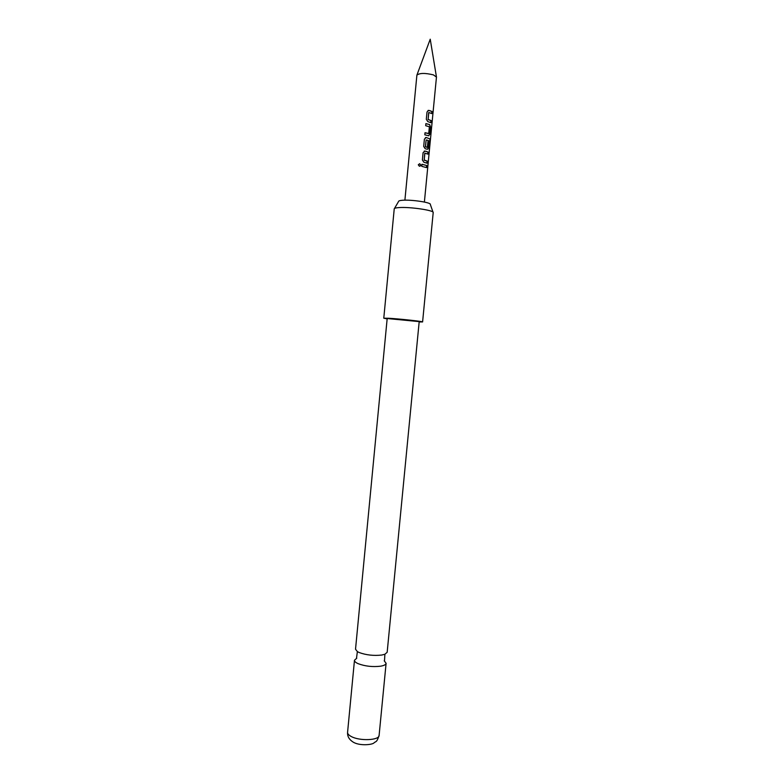 <?xml version="1.0" encoding="UTF-8"?>
<svg xmlns="http://www.w3.org/2000/svg" width="784" height="784" viewBox="0 0 784 784"><rect width="100%" height="100%" fill="white"/><g stroke="black" fill="none" stroke-linecap="round" stroke-linejoin="round"><path stroke-width="1.18" d="M420.185 166.13L420.763 165.169L419.705 163.719L418.313 164.738M420.822 165.14L419.734 163.689L418.303 164.836L419.391 166.257L420.763 165.169M387.169 652.268L384.895 654.258L381.73 655.042C373.703 655.924 366.187 655.081 359.18 652.533L357.377 651.612L355.524 649.221L387.178 318.529L419.195 321.616L387.169 652.268M424.389 202.047L436.463 77.097L433.444 74.892C425.124 72.892 419.607 72.981 416.892 75.156L404.897 200.165M394.479 208.475L398.615 201.4C398.644 200.822 400.007 200.439 402.702 200.253C411.747 199.518 431.523 202.556 430.318 204.457L433.033 212.19M433.189 212.65L433.199 212.591C434.365 210.377 410.199 206.77 399.213 207.574C396.008 207.77 394.342 208.191 394.234 208.838L394.234 208.897M387.139 318.882L383.778 318.206L388.619 318.255C399.419 318.853 423.585 321.489 422.596 321.94L419.166 321.959M356.779 658.168L354.476 660.246C354.407 661.402 355.622 662.539 358.121 663.666C365.109 666.282 372.625 667.125 380.652 666.184C384.072 665.577 385.895 664.616 386.1 663.293L384.229 660.814M428.907 112.533L431.798 113.592L431.994 111.514L429.985 110.701L428.76 110.368L427.015 111.975L426.31 119.286L427.799 121.598L430.916 122.676L431.122 120.599L428.133 119.403L428.779 112.651M429.661 124.587L425.888 123.598L425.692 125.695L429.358 126.773L428.711 133.505L425.016 132.721L424.81 134.809L428.583 135.759L429.799 134.25L430.504 126.979L429.661 124.587L425.888 123.647M430.014 138.935L426.241 137.514L424.399 139.121L423.693 146.422L425.183 148.705L427.28 149.283L428.495 147.755L429.064 141.806L427.956 141.345L427.378 147.265L425.487 146.735L426.143 139.993L427.153 140.12L429.71 141.169L429.358 149.979L430.2 141.287L430.014 138.935L426.261 137.523M424.977 153.194L427.878 154.125L428.084 152.047L426.065 151.341L424.957 151.067L423.086 152.674L422.39 159.965L423.879 162.239L427.006 163.18L427.202 161.102L424.203 160.044L424.859 153.311M426.78 165.532L421.968 164.268L421.772 166.355L426.574 167.6L426.78 165.532L421.968 164.307M426.408 167.531L426.604 165.532M424.957 151.067L424.183 151.116M428.084 152.047L424.85 151.087M427.711 154.046L427.907 152.047M424.203 160.044L424.742 153.331M427.202 161.102L424.183 160.22M426.839 163.111L427.025 161.102M429.181 149.744L430.2 141.287M430.004 141.267L429.828 138.925M426.241 137.514L425.457 137.582M427.447 149.313L428.495 147.755M428.319 147.755L429.064 141.806M428.897 141.806L427.946 141.414M425.585 146.902L427.28 147.372M425.379 146.755L426.143 139.993M428.613 133.623L425.006 132.761M430.504 126.979L429.505 124.597M429.799 134.25L430.328 126.979M428.77 135.799L429.622 134.25M428.877 110.387L428.005 110.475M431.994 111.514L428.77 110.417M431.631 113.504L431.817 111.514M428.133 119.403L428.662 112.671M431.122 120.599L428.103 119.589M430.749 122.588L430.945 120.599M351.144 736.45C359.513 741.233 379.368 740.41 379.113 735.372C376.643 743.085 375.712 741.115 373.997 742.889C372.106 744.947 358.827 746.094 352.722 741.811C349.007 739.341 347.292 736.186 347.577 732.334C347.488 733.746 348.674 735.118 351.144 736.45M384.895 654.258L384.513 660.647M357.377 651.612L356.534 657.962M416.98 74.911L430.23 39.2L436.423 76.793M422.596 321.94L433.199 212.591M379.113 735.372L386.1 663.293M347.577 732.334L354.476 660.246M383.778 318.206L394.234 208.838"/></g></svg>

